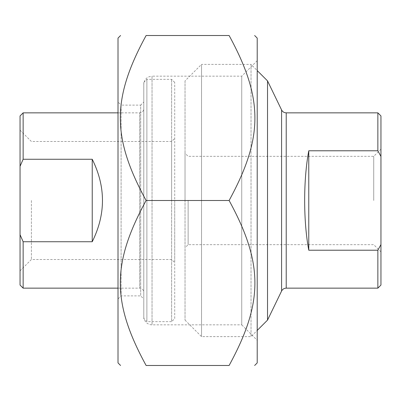 <?xml version="1.0" encoding="UTF-8"?>
<svg xmlns="http://www.w3.org/2000/svg" width="401" height="401" viewBox="0 0 401 401"><rect width="100%" height="100%" fill="white"/><g stroke="black" fill="none" stroke-linecap="round" stroke-linejoin="round"><path stroke-width="0.3" stroke-dasharray="2 1.5" d="M257.211 362.905L257.211 38.095M229.111 35.519C263.502 98.606 263.502 137.413 229.111 200.5C263.502 263.587 263.502 302.394 229.111 365.481L146.109 365.481C111.719 302.394 111.719 263.587 146.109 200.5C111.719 137.413 111.719 98.606 146.109 35.519L229.111 35.519M118.009 38.095L118.009 362.905M229.111 200.5L146.109 200.5M257.211 340.309L257.211 60.691L257.211 340.309L241.748 324.84L241.748 76.16L241.748 324.84L152.034 324.84A8.251 8.251 0 0 1 143.789 316.589L143.789 84.41L143.789 316.589M143.789 102.024L143.789 298.976L143.789 102.024L140.696 105.117L140.696 295.883L140.696 105.117L121.102 105.117L121.102 295.883L121.102 105.117L118.009 102.024L118.009 298.976L121.102 295.883L140.696 295.883L143.789 298.976M118.009 298.976L118.009 102.024M257.211 60.691L241.748 76.16L152.034 76.16L152.034 324.84L152.034 76.16C147.027 76.646 144.275 79.398 143.789 84.41M308.77 150.781C303.291 179.833 303.291 221.167 308.77 250.219L308.77 150.781L377.857 150.781L377.857 112.851M308.77 250.219L377.857 250.219L380.95 244.54L380.95 156.46L377.857 150.781M377.857 288.149L377.857 250.219M380.95 244.54L380.95 285.056M188.124 200.5L188.124 244.665L188.124 200.5M185.031 200.5L185.031 153.242L185.031 200.5M373.732 200.5L373.732 156.335L373.732 200.5M185.031 80.887L185.031 320.113L185.031 80.887L201.533 64.391L201.533 336.609L201.533 64.391L251.026 64.391L251.026 336.609L251.026 64.391L257.211 70.576M380.95 115.944L380.95 156.46M380.95 200.5L380.95 149.117L380.95 200.5M267.522 80.887L267.522 320.113M185.031 320.113L201.533 336.609L251.026 336.609L257.211 330.424M92.23 241.748C105.879 214.249 105.879 186.751 92.23 159.252L92.23 241.748L23.143 241.748L23.143 288.149M92.23 159.252L23.143 159.252L20.05 166.315L20.05 234.685L23.143 241.748M143.789 108.726L143.789 292.274L143.789 108.726C143.543 111.232 142.17 112.611 139.663 112.851L139.663 288.149L139.663 112.851L118.009 112.851M23.143 112.851L23.143 159.252M20.05 285.056L20.05 234.685M171.628 200.5L171.628 141.493L171.628 200.5M174.721 200.5L174.721 262.6L174.721 200.5M174.721 318.564L174.721 82.436L174.721 318.564L171.628 321.657L171.628 79.343L171.628 321.657L146.881 321.657L146.881 79.343L146.881 321.657L143.789 318.564L143.789 82.436L143.789 318.564M31.393 200.5L31.393 259.507L31.393 200.5M174.721 82.436L171.628 79.343L146.881 79.343L143.789 82.436M20.05 166.315L20.05 115.944M20.05 200.5L20.05 270.85L20.05 200.5M286.224 112.851L286.224 288.149M281.582 291.056L281.582 109.944M380.95 149.117L373.732 156.335L188.124 156.335L185.031 153.242M380.95 251.883L373.732 244.665L188.124 244.665L185.031 247.758M118.009 288.149L139.663 288.149C142.17 288.389 143.543 289.768 143.789 292.274M20.05 270.85L31.393 259.507L171.628 259.507L174.721 262.6M20.05 130.15L31.393 141.493L171.628 141.493L174.721 138.4"/><path stroke-width="0.6" d="M254.635 35.519L257.211 38.095L257.211 362.905L254.635 365.481M229.111 35.519C263.502 35.519 263.502 35.519 229.111 35.519C263.502 35.519 263.502 35.519 229.111 35.519L146.109 35.519C111.719 98.606 111.719 137.413 146.109 200.5C111.719 263.587 111.719 302.394 146.109 365.481C111.719 365.481 111.719 365.481 146.109 365.481C111.719 365.481 111.719 365.481 146.109 365.481L229.111 365.481C263.502 302.394 263.502 263.587 229.111 200.5C263.502 137.413 263.502 98.606 229.111 35.519M229.111 365.481C263.502 365.481 263.502 365.481 229.111 365.481C263.502 365.481 263.502 365.481 229.111 365.481M146.109 35.519C111.719 35.519 111.719 35.519 146.109 35.519C111.719 35.519 111.719 35.519 146.109 35.519M120.586 365.481L118.009 362.905L118.009 38.095L120.586 35.519M229.111 200.5L146.109 200.5M308.77 250.219C303.291 221.167 303.291 179.833 308.77 150.781L308.77 250.219L377.857 250.219L377.857 288.149L286.224 288.149L286.224 112.851L377.857 112.851L377.857 150.781L380.95 156.46L380.95 244.54L377.857 250.219M308.77 150.781L377.857 150.781M377.857 288.149L380.95 285.056L380.95 244.54M380.95 156.46L380.95 115.944L377.857 112.851M286.224 112.851C284.124 112.771 282.575 111.799 281.582 109.944L281.582 291.056L267.522 320.113L267.522 80.887L257.211 70.576M92.23 159.252C105.879 186.751 105.879 214.249 92.23 241.748L92.23 159.252L23.143 159.252L23.143 112.851L118.009 112.851M92.23 241.748L23.143 241.748L20.05 234.685L20.05 166.315L23.143 159.252M20.05 234.685L20.05 285.056L23.143 288.149L23.143 241.748M23.143 112.851L20.05 115.944L20.05 166.315M286.224 288.149C284.124 288.229 282.575 289.201 281.582 291.056M281.582 109.944L267.522 80.887M267.522 320.113L257.211 330.424M23.143 288.149L118.009 288.149"/></g></svg>
